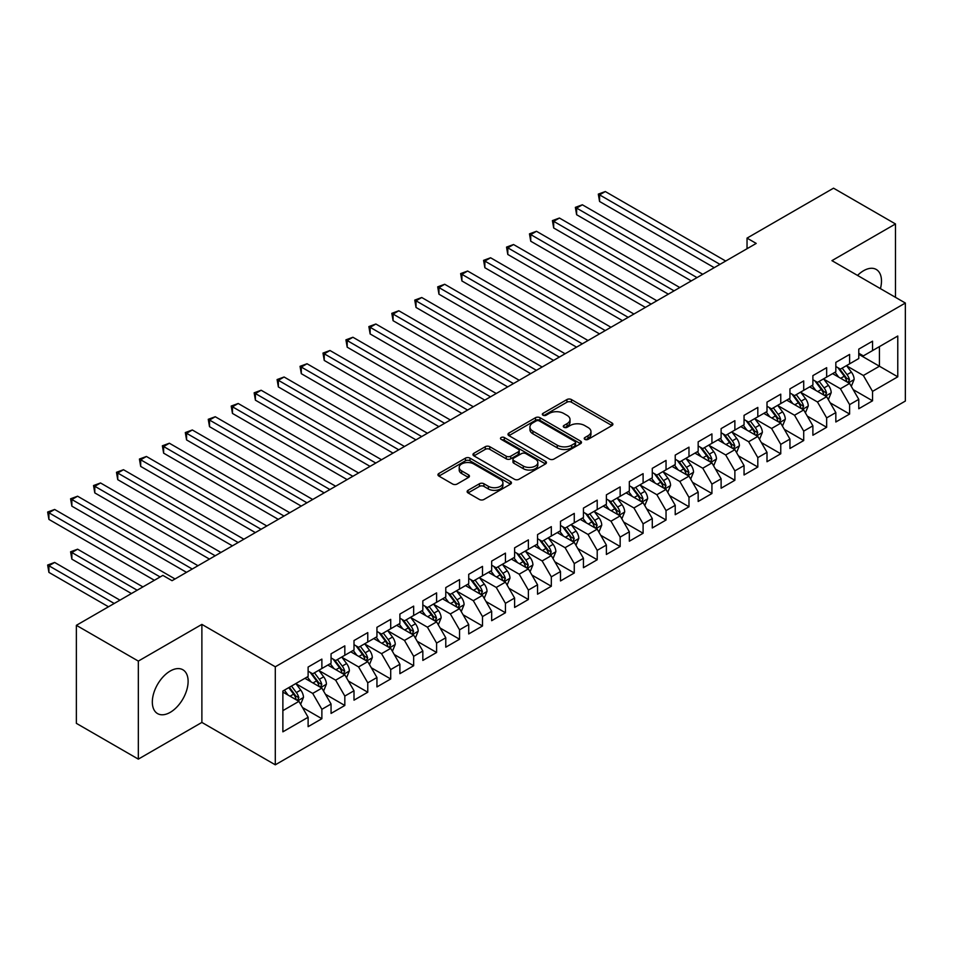 <?xml version="1.0" encoding="UTF-8"?>
<svg xmlns="http://www.w3.org/2000/svg" width="953" height="953" viewBox="0 0 953 953"><rect width="100%" height="100%" fill="white"/><g stroke="black" fill="none" stroke-linecap="round" stroke-linejoin="round"><path stroke-width="1.43" d="M584.88 439.381A2.228 1.287 0 0 0 588.037 439.381L611.969 425.562A3.181 1.835 0 0 0 612.898 424.264A3.181 1.835 0 0 0 611.969 422.965L571.431 399.557A3.181 1.835 0 0 0 566.928 399.557L542.996 413.376A2.228 1.287 0 0 0 542.34 414.281A2.228 1.287 0 0 0 542.996 415.198A2.228 1.287 0 0 0 546.152 415.198L549.25 413.411A10.197 5.885 0 0 1 563.652 413.411L567.035 415.353A10.197 5.885 0 0 1 570.025 419.523A10.197 5.885 0 0 1 567.035 423.68L563.938 425.467A2.228 1.287 0 0 0 563.283 426.384A2.228 1.287 0 0 0 563.938 427.289A2.228 1.287 0 0 0 567.095 427.289L570.192 425.503A10.197 5.885 0 0 1 584.606 425.503L587.977 427.456A10.197 5.885 0 0 1 590.967 431.614A10.197 5.885 0 0 1 587.977 435.771L584.88 437.558A2.228 1.287 0 0 0 584.237 438.475A2.228 1.287 0 0 0 584.88 439.381L584.88 437.558M170.218 712.356A25.314 14.617 120 0 0 186.752 690.055A25.314 14.617 120 0 0 182.869 669.768A25.314 14.617 120 0 0 170.218 671.031A25.314 14.617 120 0 0 153.683 693.331A25.314 14.617 120 0 0 157.567 713.606A25.314 14.617 120 0 0 170.218 712.356M880.429 288.652A25.314 14.617 120 0 0 876.248 269.461A25.314 14.617 120 0 0 863.597 270.712A25.314 14.617 120 0 0 857.533 275.429M468.054 490.318A3.181 1.835 0 0 0 467.125 491.617A3.181 1.835 0 0 0 468.054 492.915L479.43 499.479A3.181 1.835 0 0 0 483.933 499.479L510.51 484.148A3.181 1.835 0 0 0 511.439 482.837A3.181 1.835 0 0 0 510.51 481.539L469.972 458.131A3.181 1.835 0 0 0 465.469 458.131L438.892 473.474A3.181 1.835 0 0 0 437.951 474.785A3.181 1.835 0 0 0 438.892 476.083L452.627 484.017A3.181 1.835 0 0 0 457.13 484.017L468.507 477.441A3.181 1.835 0 0 0 469.436 476.143A3.181 1.835 0 0 0 468.507 474.844L461.693 470.913A8.517 4.92 0 0 1 459.203 467.435A8.517 4.92 0 0 1 464.456 462.884A8.517 4.92 0 0 1 473.736 463.956L500.432 479.359A8.517 4.92 0 0 1 502.922 482.837A8.517 4.92 0 0 1 497.669 487.388A8.517 4.92 0 0 1 488.377 486.316L483.933 483.755A3.181 1.835 0 0 0 479.43 483.755L468.054 490.318L468.054 492.915M138.328 661.096L138.328 759.124L201.881 722.422L201.881 624.394L138.328 661.096L76.371 625.323L162.88 575.386L172.052 580.687L756.217 243.42L747.033 238.119L747.033 248.721M201.881 624.394L275.298 666.79L905.35 303.03L905.35 401.058L275.298 764.818L275.298 666.79M895.486 297.336L895.486 223.955L831.933 260.645L905.35 303.03M895.486 223.955L833.53 188.182L747.033 238.119M549.464 459.048A3.181 1.835 0 0 0 553.979 459.048L580.544 443.705A3.181 1.835 0 0 0 581.485 442.406A3.181 1.835 0 0 0 580.544 441.108L540.006 417.7A3.181 1.835 0 0 0 535.503 417.7L508.926 433.043A3.181 1.835 0 0 0 507.997 434.342A3.181 1.835 0 0 0 508.926 435.64L549.464 459.048M502.052 439.857A2.228 1.287 0 0 1 504.316 440.179L504.316 437.522L545.533 461.323A3.181 1.835 0 0 1 546.462 462.622A3.181 1.835 0 0 1 545.533 463.92L518.956 479.264A3.181 1.835 0 0 1 514.453 479.264L473.915 455.856L473.915 453.259A3.181 1.835 0 0 0 472.974 454.557A3.181 1.835 0 0 0 473.915 455.856M473.915 453.259L485.28 446.695A3.181 1.835 0 0 1 489.782 446.695L506.234 456.189A3.181 1.835 0 0 0 510.737 456.189L518.277 451.829A3.181 1.835 0 0 0 519.206 450.531A3.181 1.835 0 0 0 518.277 449.232L501.159 439.345A2.228 1.287 0 0 1 500.504 438.44A2.228 1.287 0 0 1 501.886 437.248A2.228 1.287 0 0 1 504.316 437.522M858.772 354.302L879.428 366.226L879.428 346.618L897.774 336.016L872.543 350.585L872.543 341.186L858.772 349.132L858.772 358.542L849.6 363.832L849.6 354.433L835.829 362.378L835.829 371.789L826.656 377.078L826.656 367.679L812.885 375.625L812.885 385.036L803.713 390.325L803.713 380.926L789.942 388.872L789.942 398.283L780.757 403.572L780.757 394.173L766.998 402.118L766.998 411.529L757.814 416.818L757.814 407.419L744.055 415.365L744.055 424.776L734.87 430.065L734.87 420.666L721.111 428.612L721.111 438.023L711.927 443.312L711.927 433.913L698.168 441.858L698.168 451.269L688.983 456.558L688.983 447.16L675.224 455.105L675.224 464.516L666.04 469.805L666.04 460.406L652.281 468.352L652.281 477.763L643.096 483.052L643.096 473.653L629.325 481.599L629.325 491.009L620.153 496.299L620.153 486.9L606.382 494.845L606.382 504.256L597.209 509.545L597.209 500.146L583.439 508.092L583.439 517.503L574.266 522.792L574.266 513.393L560.495 521.339L560.495 530.75L551.322 536.039L551.322 526.64L537.552 534.585L537.552 543.996L528.379 549.285L528.379 539.886L514.608 547.832L514.608 557.243L505.435 562.532L505.435 553.133L491.665 561.079L491.665 570.49L482.492 575.779L482.492 566.38L468.721 574.325L468.721 583.736L459.549 589.025L459.549 579.627L445.778 587.572L445.778 596.983L436.605 602.272L436.605 592.873L422.834 600.819L422.834 610.23L413.662 615.519L413.662 606.12L399.891 614.066L399.891 623.476L390.706 628.766L390.706 619.367L376.947 627.312L376.947 636.723L367.763 642.012L367.763 632.613L354.004 640.559L354.004 649.97L344.819 655.259L344.819 645.86L331.06 653.806L331.06 663.217L321.876 668.506L321.876 659.107L308.117 667.052L308.117 676.463L282.874 691.032L282.874 731.833L308.117 717.264L298.932 701.36L282.874 692.092M897.774 336.016L897.774 376.816L872.543 391.385L863.358 375.494L846.729 365.892M853.149 389.598L872.543 400.796L872.543 391.385M872.543 400.796L858.772 408.742L858.772 399.343L849.6 404.632L840.415 388.741L823.785 379.139M830.206 402.845L849.6 414.043L849.6 404.632M849.6 414.043L835.829 421.988L835.829 412.589L826.656 417.879L817.471 401.987L800.842 392.386M807.262 416.092L826.656 427.289L826.656 417.879M826.656 427.289L812.885 435.235L812.885 425.836L803.713 431.125L794.528 415.234L777.898 405.633M784.319 429.338L803.713 440.536L803.713 431.125M803.713 440.536L789.942 448.482L789.942 439.083L780.757 444.372L771.585 428.481L754.955 418.879M761.376 442.585L780.757 453.783L780.757 444.372M780.757 453.783L766.998 461.728L766.998 452.33L757.814 457.619L748.641 441.727L732.011 432.126M738.432 455.832L757.814 467.03L757.814 457.619M757.814 467.03L744.055 474.975L744.055 465.576L734.87 470.865L725.698 454.974L709.068 445.373M715.489 469.079L734.87 480.276L734.87 470.865M734.87 480.276L721.111 488.222L721.111 478.823L711.927 484.112L702.754 468.221L686.112 458.619M692.545 482.325L711.927 493.523L711.927 484.112M711.927 493.523L698.168 501.469L698.168 492.07L688.983 497.359L679.811 481.468L663.169 471.866M669.602 495.572L688.983 506.77L688.983 497.359M688.983 506.77L675.224 514.715L675.224 505.316L666.04 510.605L656.867 494.714L640.225 485.113M646.658 508.819L666.04 520.016L666.04 510.605M666.04 520.016L652.281 527.962L652.281 518.563L643.096 523.852L633.924 507.961L617.282 498.359M623.715 522.065L643.096 533.263L643.096 523.852M643.096 533.263L629.325 541.209L629.325 531.81L620.153 537.099L610.98 521.208L594.338 511.606M600.771 535.312L620.153 546.51L620.153 537.099M620.153 546.51L606.382 554.455L606.382 545.056L597.209 550.346L588.037 534.454L571.395 524.853M577.828 548.559L597.209 559.756L597.209 550.346M597.209 559.756L583.439 567.702L583.439 558.303L574.266 563.592L565.093 547.701L548.451 538.1M554.872 561.805L574.266 573.003L574.266 563.592M574.266 573.003L560.495 580.949L560.495 571.55L551.322 576.839L542.138 560.948L525.508 551.346M531.929 575.052L551.322 586.25L551.322 576.839M551.322 586.25L537.552 594.195L537.552 584.797L528.379 590.086L519.194 574.194L502.565 564.593M508.985 588.299L528.379 599.497L528.379 590.086M528.379 599.497L514.608 607.442L514.608 598.043L505.435 603.332L496.251 587.441L479.621 577.84M486.042 601.546L505.435 612.743L505.435 603.332M505.435 612.743L491.665 620.689L491.665 611.29L482.492 616.579L473.307 600.688L456.678 591.086M463.098 614.792L482.492 625.99L482.492 616.579M482.492 625.99L468.721 633.936L468.721 624.537L459.549 629.826L450.364 613.935L433.734 604.333M440.155 628.039L459.549 639.237L459.549 629.826M459.549 639.237L445.778 647.182L445.778 637.783L436.605 643.072L427.421 627.181L410.791 617.58M417.211 641.286L436.605 652.483L436.605 643.072M436.605 652.483L422.834 660.429L422.834 651.03L413.662 656.319L404.477 640.428L387.847 630.826M394.268 654.532L413.662 665.73L413.662 656.319M413.662 665.73L399.891 673.676L399.891 664.277L390.706 669.566L381.534 653.675L364.904 644.073M371.325 667.779L390.706 678.977L390.706 669.566M390.706 678.977L376.947 686.922L376.947 677.523L367.763 682.813L358.59 666.921L341.96 657.32M348.381 681.026L367.763 692.223L367.763 682.813M367.763 692.223L354.004 700.169L354.004 690.77L344.819 696.059L335.647 680.168L319.005 670.567M325.438 694.272L344.819 705.47L344.819 696.059M344.819 705.47L331.06 713.416L331.06 704.017L321.876 709.306L312.703 693.415L296.061 683.813M302.494 707.519L321.876 718.717L321.876 709.306M321.876 718.717L308.117 726.662L308.117 717.264M308.117 671.162L312.703 673.807L321.876 668.506M282.874 710.64L298.932 701.36M331.06 657.915L335.647 660.56L344.819 655.259M312.703 693.415L321.876 688.114L304.9 678.31M331.06 704.017L321.876 688.114M354.004 644.669L358.59 647.313L367.763 642.012M335.647 680.168L344.819 674.867L327.844 665.063M354.004 690.77L344.819 674.867M376.947 631.422L381.534 634.067L390.706 628.766M358.59 666.921L367.763 661.62L350.787 651.816M376.947 677.523L367.763 661.62M399.891 618.175L404.477 620.82L413.662 615.519M381.534 653.675L390.706 648.374L373.731 638.57M399.891 664.277L390.706 648.374M422.834 604.929L427.421 607.573L436.605 602.272M404.477 640.428L413.662 635.127L396.674 625.323M422.834 651.03L413.662 635.127M445.778 591.682L450.364 594.327L459.549 589.025M427.421 627.181L436.605 621.88L419.618 612.076M445.778 637.783L436.605 621.88M468.721 578.435L473.307 581.08L482.492 575.779M450.364 613.935L459.549 608.633L442.561 598.829M468.721 624.537L459.549 608.633M491.665 565.189L496.251 567.833L505.435 562.532M473.307 600.688L482.492 595.387L465.505 585.583M491.665 611.29L482.492 595.387M514.608 551.942L519.194 554.586L528.379 549.285M496.251 587.441L505.435 582.14L488.448 572.336M514.608 598.043L505.435 582.14M537.552 538.695L542.138 541.34L551.322 536.039M519.194 574.194L528.379 568.893L511.404 559.089M537.552 584.797L528.379 568.893M560.495 525.448L565.093 528.093L574.266 522.792M542.138 560.948L551.322 555.647L534.347 545.843M560.495 571.55L551.322 555.647M583.439 512.202L588.037 514.846L597.209 509.545M565.093 547.701L574.266 542.4L557.291 532.596M583.439 558.303L574.266 542.4M606.382 498.955L610.98 501.6L620.153 496.299M588.037 534.454L597.209 529.153L580.234 519.349M606.382 545.056L597.209 529.153M629.325 485.708L633.924 488.353L643.096 483.052M610.98 521.208L620.153 515.907L603.178 506.103M629.325 531.81L620.153 515.907M652.281 472.462L656.867 475.106L666.04 469.805M633.924 507.961L643.096 502.66L626.121 492.856M652.281 518.563L643.096 502.66M675.224 459.215L679.811 461.86L688.983 456.558M656.867 494.714L666.04 489.413L649.064 479.609M675.224 505.316L666.04 489.413M698.168 445.968L702.754 448.613L711.927 443.312M679.811 481.468L688.983 476.166L672.008 466.362M698.168 492.07L688.983 476.166M721.111 432.722L725.698 435.366L734.87 430.065M702.754 468.221L711.927 462.92L694.951 453.116M721.111 478.823L711.927 462.92M744.055 419.475L748.641 422.119L757.814 416.818M725.698 454.974L734.87 449.673L717.895 439.869M744.055 465.576L734.87 449.673M766.998 406.228L771.585 408.873L780.757 403.572M748.641 441.727L757.814 436.426L740.838 426.622M766.998 452.33L757.814 436.426M789.942 392.981L794.528 395.626L803.713 390.325M771.585 428.481L780.757 423.18L763.782 413.376M789.942 439.083L780.757 423.18M812.885 379.735L817.471 382.379L826.656 377.078M794.528 415.234L803.713 409.933L786.725 400.129M812.885 425.836L803.713 409.933M835.829 366.488L840.415 369.133L849.6 363.832M817.471 401.987L826.656 396.686L809.669 386.882M835.829 412.589L826.656 396.686M858.772 353.241L863.358 355.886L872.543 350.585M840.415 388.741L849.6 383.44L832.612 373.636M858.772 399.343L849.6 383.44M76.371 625.323L76.371 723.351L138.328 759.124M201.881 722.422L275.298 764.818M863.358 375.494L879.428 366.226L897.774 376.816M585.773 439.69L587.977 438.428A10.197 5.885 0 0 0 590.967 434.258L590.967 431.614M570.025 419.523L570.025 422.167A10.197 5.885 0 0 1 567.035 426.325L564.831 427.599M611.969 422.965L611.969 425.562L571.431 402.214A3.181 1.835 0 0 0 566.928 402.214L543.889 415.508M580.508 443.729L540.006 420.344A3.181 1.835 0 0 0 535.503 420.344L508.973 435.664M574.921 443.312A2.228 1.287 0 0 0 575.576 442.406A2.228 1.287 0 0 0 574.921 441.489L539.338 420.952A2.228 1.287 0 0 0 536.182 420.952L532.918 422.834A10.197 5.885 0 0 0 529.928 426.992A10.197 5.885 0 0 0 532.918 431.161L557.243 445.194A10.197 5.885 0 0 0 571.657 445.194L574.921 443.312L574.921 445.968A2.228 1.287 0 0 0 575.576 445.051L575.576 442.406M529.928 426.992L529.928 429.648A10.197 5.885 0 0 0 532.918 433.806L532.918 431.161M574.921 445.968L571.657 447.85A10.197 5.885 0 0 1 557.243 447.85L532.918 433.806M473.951 455.891L485.28 449.339L485.28 446.695M519.206 450.531L519.206 453.175A3.181 1.835 0 0 1 518.277 454.486L510.737 458.834A3.181 1.835 0 0 1 506.234 458.834L489.782 449.339A3.181 1.835 0 0 0 485.28 449.339M504.316 440.179L545.485 463.944M523.292 466.041A8.517 4.92 0 0 0 532.572 467.101A8.517 4.92 0 0 0 537.837 462.562A8.517 4.92 0 0 0 535.336 459.084L525.937 453.652A3.181 1.835 0 0 0 521.434 453.652L513.881 458.012A3.181 1.835 0 0 0 512.952 459.31A3.181 1.835 0 0 0 513.881 460.609L523.292 466.041L523.292 468.685A8.517 4.92 0 0 0 532.572 469.758A8.517 4.92 0 0 0 537.837 465.207L537.837 462.562M512.952 459.31L512.952 461.955A3.181 1.835 0 0 0 513.881 463.253L513.881 460.609M523.292 468.685L513.881 463.253M502.922 482.837L502.922 485.494A8.517 4.92 0 0 1 497.669 490.033A8.517 4.92 0 0 1 488.377 488.972L483.933 486.399A3.181 1.835 0 0 0 479.43 486.399L468.102 492.939M459.203 467.435L459.203 470.079A8.517 4.92 0 0 0 461.693 473.558L461.693 470.913M468.459 477.465L461.693 473.558M510.463 484.172L469.972 460.787A3.181 1.835 0 0 0 465.469 460.787L438.928 476.107L438.892 473.474M851.291 386.382L854.138 379.437A8.601 4.968 -120 0 0 851.398 372.123L846.514 365.607M838.747 377.185L835.042 372.23M599.568 254.463L668.339 294.155L553.681 227.97L553.681 221.346L559.423 218.034L679.811 287.532M847.979 382.51L849.492 379.806A8.601 4.968 -120 0 0 847.038 374.636L842.154 368.132M839.379 368.537L845.394 376.566A4.384 2.525 60 0 1 846.193 377.9L849.492 379.806M837.866 367.667L844.287 376.221A8.601 4.968 60 0 1 846.74 381.403L846.919 381.891M719.956 264.35L599.568 194.853L605.31 191.541L725.698 261.039M714.226 267.662L599.568 201.476L599.568 194.853L598.305 194.114L605.31 191.541M599.568 201.476L598.305 194.114M828.348 399.629L831.195 392.684A8.601 4.968 -120 0 0 828.455 385.369L823.571 378.865M815.804 390.432L812.099 385.477M576.625 267.71L645.395 307.402L530.738 241.216L530.738 234.593L536.479 231.281L656.867 300.779M825.036 395.757L826.549 393.053A8.601 4.968 -120 0 0 824.095 387.883L819.211 381.379M816.435 381.784L822.451 389.813A4.384 2.525 60 0 1 823.249 391.147L826.549 393.053M814.922 380.914L821.331 389.467A8.601 4.968 60 0 1 823.797 394.649L823.976 395.138M805.404 412.875L808.251 405.93A8.601 4.968 -120 0 0 805.499 398.616L800.627 392.112M792.86 403.679L789.155 398.723M553.681 280.956L622.452 320.649L507.794 254.463L507.794 247.84L513.536 244.528L633.924 314.025M802.092 409.004L803.605 406.3A8.601 4.968 -120 0 0 801.151 401.13L796.267 394.625M793.492 395.03L799.507 403.059A4.384 2.525 60 0 1 800.306 404.394L803.605 406.3M791.979 394.161L798.388 402.714A8.601 4.968 60 0 1 800.854 407.896L801.032 408.384M697.012 277.597L576.625 208.099L582.366 204.788L702.754 274.285M691.282 280.909L576.625 214.723L576.625 208.099L575.362 207.361L582.366 204.788M576.625 214.723L575.362 207.361M674.069 290.844L552.418 220.608L559.423 218.034M553.681 227.97L552.418 220.608M782.461 426.122L785.308 419.177A8.601 4.968 -120 0 0 782.556 411.863L777.684 405.359M769.917 416.926L766.212 411.97M530.738 294.203L599.508 333.895L484.851 267.71L484.851 261.086L490.592 257.775L610.98 327.272M779.137 422.25L780.662 419.546A8.601 4.968 -120 0 0 778.196 414.376L773.324 407.872M770.548 408.277L776.564 416.306A4.384 2.525 60 0 1 777.362 417.64L780.662 419.546M769.035 407.407L775.444 415.961A8.601 4.968 60 0 1 777.91 421.143L778.089 421.631M759.517 439.369L762.364 432.424A8.601 4.968 -120 0 0 759.612 425.109L754.74 418.605M746.973 430.172L743.269 425.229M507.794 307.45L576.553 347.142L461.907 280.956L461.907 274.333L467.649 271.021L588.037 340.519M756.194 435.497L757.718 432.793A8.601 4.968 -120 0 0 755.252 427.623L750.38 421.119M747.605 421.524L753.62 429.553A4.384 2.525 60 0 1 754.419 430.887L757.718 432.793M746.092 420.654L752.501 429.207A8.601 4.968 60 0 1 754.967 434.389L755.133 434.878M651.125 304.09L529.475 233.854L536.479 231.281M530.738 241.216L529.475 233.854M628.182 317.337L506.531 247.101L513.536 244.528M507.794 254.463L506.531 247.101M736.574 452.615L739.421 445.67A8.601 4.968 -120 0 0 736.669 438.356L731.797 431.852M724.03 443.419L720.325 438.475M484.851 320.696L553.61 360.389L438.964 294.203L438.964 287.58L444.694 284.268L565.093 353.766M733.25 448.744L734.775 446.04A8.601 4.968 -120 0 0 732.309 440.87L727.437 434.365M724.661 434.771L730.677 442.8A4.384 2.525 60 0 1 731.475 444.134L734.775 446.04M723.148 433.901L729.557 442.454A8.601 4.968 60 0 1 732.023 447.636L732.19 448.124M605.238 330.584L483.588 260.348L490.592 257.775M484.851 267.71L483.588 260.348M713.63 465.862L716.477 458.917A8.601 4.968 -120 0 0 713.726 451.603L708.853 445.099M701.086 456.666L697.382 451.722M461.907 333.943L530.666 373.636L416.02 307.45L416.02 300.826L421.75 297.515L542.138 367.012M710.307 461.991L711.831 459.286A8.601 4.968 -120 0 0 709.366 454.116L704.493 447.612M701.718 448.017L707.734 456.046A4.384 2.525 60 0 1 708.532 457.38L711.831 459.286M700.205 447.148L706.614 455.701A8.601 4.968 60 0 1 709.08 460.883L709.246 461.371M582.295 343.83L460.644 273.594L467.649 271.021M461.907 280.956L460.644 273.594M690.687 479.109L693.534 472.164A8.601 4.968 -120 0 0 690.782 464.85L685.91 458.345M678.143 469.912L674.438 464.969M438.964 347.19L507.723 386.882L393.077 320.696L393.077 314.073L398.807 310.761L519.194 380.259M687.363 475.237L688.888 472.533A8.601 4.968 -120 0 0 686.422 467.363L681.55 460.859M678.774 461.264L684.79 469.293A4.384 2.525 60 0 1 685.588 470.627L688.888 472.533M677.261 460.394L683.67 468.947A8.601 4.968 60 0 1 686.136 474.129L686.303 474.618M559.351 357.077L437.701 286.841L444.694 284.268M438.964 294.203L437.701 286.841M667.743 492.356L670.578 485.411A8.601 4.968 -120 0 0 667.839 478.096L662.966 471.592M655.199 483.159L651.495 478.215M416.02 360.437L484.779 400.129L370.133 333.943L370.133 327.32L375.863 324.008L496.251 393.506M664.42 488.484L665.944 485.78A8.601 4.968 -120 0 0 663.479 480.61L658.606 474.106M655.819 474.511L661.847 482.54A4.384 2.525 60 0 1 662.645 483.874L665.944 485.78M654.318 473.641L660.727 482.194A8.601 4.968 60 0 1 663.193 487.376L663.359 487.865M536.408 370.324L414.758 300.088L421.75 297.515M416.02 307.45L414.758 300.088M644.8 505.602L647.635 498.657A8.601 4.968 -120 0 0 644.895 491.343L640.023 484.839M632.256 496.406L628.551 491.462M393.077 373.683L461.836 413.376L347.19 347.19L347.19 340.566L352.92 337.255L473.307 406.752M641.476 501.731L643.001 499.027A8.601 4.968 -120 0 0 640.535 493.857L635.663 487.352M632.875 487.757L638.903 495.786A4.384 2.525 60 0 1 639.701 497.121L643.001 499.027M631.362 486.888L637.783 495.441A8.601 4.968 60 0 1 640.249 500.623L640.416 501.111M513.464 383.571L391.814 313.334L398.807 310.761M393.077 320.696L391.814 313.334M621.856 518.849L624.691 511.904A8.601 4.968 -120 0 0 621.952 504.59L617.079 498.085M609.312 509.652L605.608 504.709M370.133 386.93L438.892 426.622L324.246 360.437L324.246 353.813L329.976 350.501L450.364 419.999M618.533 514.977L620.058 512.273A8.601 4.968 -120 0 0 617.592 507.103L612.719 500.599M609.932 501.004L615.96 509.033A4.384 2.525 60 0 1 616.758 510.367L620.058 512.273M608.419 500.134L614.84 508.688A8.601 4.968 60 0 1 617.306 513.87L617.473 514.358M490.521 396.817L368.871 326.581L375.863 324.008M370.133 333.943L368.871 326.581M598.913 532.096L601.748 525.151A8.601 4.968 -120 0 0 599.008 517.836L594.136 511.332M586.369 522.899L582.664 517.956M347.19 400.177L415.949 439.869L301.303 373.683L301.303 367.06L307.033 363.748L427.421 433.246M595.589 528.224L597.114 525.52A8.601 4.968 -120 0 0 594.648 520.35L589.776 513.846M586.988 514.251L593.016 522.28A4.384 2.525 60 0 1 593.802 523.614L597.114 525.52M585.476 513.381L591.896 521.934A8.601 4.968 60 0 1 594.35 527.116L594.529 527.605M467.578 410.064L345.927 339.828L352.92 337.255M347.19 347.19L345.927 339.828M575.957 545.342L578.805 538.397A8.601 4.968 -120 0 0 576.065 531.083L571.192 524.579M563.426 536.146L559.721 531.202M324.246 413.423L393.005 453.116L278.359 386.93L278.359 380.307L284.089 376.995L404.477 446.492M572.646 541.471L574.171 538.767A8.601 4.968 -120 0 0 571.705 533.597L566.832 527.092M564.045 527.497L570.073 535.526A4.384 2.525 60 0 1 570.859 536.861L574.171 538.767M562.532 526.628L568.953 535.181A8.601 4.968 60 0 1 571.407 540.363L571.586 540.851M444.634 423.311L322.984 353.075L329.976 350.501M324.246 360.437L322.984 353.075M553.014 558.589L555.861 551.644A8.601 4.968 -120 0 0 553.121 544.33L548.249 537.826M540.482 549.393L536.777 544.449M301.303 426.67L370.062 466.362L255.404 400.177L255.404 393.553L261.146 390.242L381.534 459.739M549.702 554.717L551.215 552.013A8.601 4.968 -120 0 0 548.761 546.843L543.889 540.339M541.101 540.744L547.129 548.773A4.384 2.525 60 0 1 547.915 550.107L551.215 552.013M539.589 539.874L546.009 548.428A8.601 4.968 60 0 1 548.463 553.61L548.642 554.098M421.691 436.557L300.04 366.321L307.033 363.748M301.303 373.683L300.04 366.321M530.071 571.836L532.918 564.891A8.601 4.968 -120 0 0 530.178 557.576L525.306 551.072M517.539 562.639L513.834 557.696M278.359 439.917L347.118 479.609L232.461 413.423L232.461 406.8L238.202 403.488L358.59 472.986M526.759 567.964L528.272 565.26A8.601 4.968 -120 0 0 525.818 560.09L520.946 553.586M518.158 553.991L524.174 562.02A4.384 2.525 60 0 1 524.972 563.354L528.272 565.26M516.645 553.121L523.066 561.674A8.601 4.968 60 0 1 525.52 566.856L525.699 567.345M398.747 449.804L277.097 379.568L284.089 376.995M278.359 386.93L277.097 379.568M507.127 585.082L509.974 578.137A8.601 4.968 -120 0 0 507.234 570.823L502.362 564.319M494.595 575.886L490.878 570.942M255.404 453.163L324.175 492.856L209.517 426.67L209.517 420.047L215.259 416.735L335.647 486.233M503.815 581.211L505.328 578.507A8.601 4.968 -120 0 0 502.874 573.337L498.002 566.832M495.215 567.238L501.23 575.267A4.384 2.525 60 0 1 502.028 576.601L505.328 578.507M493.702 566.368L500.122 574.921A8.601 4.968 60 0 1 502.576 580.103L502.755 580.591M375.792 463.051L254.153 392.815L261.146 390.242M255.404 400.177L254.153 392.815M484.184 598.329L487.031 591.384A8.601 4.968 -120 0 0 484.291 584.07L479.407 577.566M471.64 589.133L467.935 584.189M232.461 466.41L301.231 506.103L186.574 439.917L186.574 433.293L192.315 429.982L312.703 499.479M480.872 594.458L482.385 591.753A8.601 4.968 -120 0 0 479.931 586.583L475.059 580.079M472.271 580.484L478.287 588.513A4.384 2.525 60 0 1 479.085 589.847L482.385 591.753M470.758 579.615L477.179 588.168A8.601 4.968 60 0 1 479.633 593.35L479.812 593.838M352.848 476.297L231.198 406.061L238.202 403.488M232.461 413.423L231.198 406.061M461.24 611.576L464.087 604.631A8.601 4.968 -120 0 0 461.347 597.317L456.463 590.812M448.696 602.379L444.991 597.436M209.517 479.657L278.288 519.349L163.63 453.163L163.63 446.54L169.372 443.228L289.76 512.726M457.928 607.704L459.441 605A8.601 4.968 -120 0 0 456.987 599.83L452.103 593.326M449.328 593.731L455.343 601.76A4.384 2.525 60 0 1 456.142 603.094L459.441 605M447.815 592.861L454.224 601.414A8.601 4.968 60 0 1 456.69 606.596L456.868 607.085M329.905 489.544L208.254 419.308L215.259 416.735M209.517 426.67L208.254 419.308M438.297 624.823L441.144 617.878A8.601 4.968 -120 0 0 438.404 610.563L433.52 604.059M425.753 615.626L422.048 610.682M186.574 492.904L255.344 532.596L140.687 466.41L140.687 459.787L146.428 456.475L266.816 525.973M434.985 620.951L436.498 618.247A8.601 4.968 -120 0 0 434.044 613.077L429.16 606.573M426.384 606.978L432.4 615.007A4.384 2.525 60 0 1 433.198 616.341L436.498 618.247M424.871 606.108L431.28 614.661A8.601 4.968 60 0 1 433.746 619.843L433.925 620.332M306.961 502.791L185.311 432.555L192.315 429.982M186.574 439.917L185.311 432.555M415.353 638.069L418.2 631.124A8.601 4.968 -120 0 0 415.448 623.81L410.576 617.306M402.809 628.873L399.104 623.929M163.63 506.15L232.401 545.843L117.743 479.657L117.743 473.033L123.485 469.722L243.873 539.219M412.03 634.198L413.554 631.494A8.601 4.968 -120 0 0 411.1 626.324L406.216 619.819M403.441 620.224L409.456 628.253A4.384 2.525 60 0 1 410.255 629.588L413.554 631.494M401.928 619.355L408.337 627.908A8.601 4.968 60 0 1 410.803 633.09L410.981 633.578M284.018 516.038L162.367 445.801L169.372 443.228M163.63 453.163L162.367 445.801M392.41 651.316L395.257 644.371A8.601 4.968 -120 0 0 392.505 637.057L387.633 630.552M379.866 642.119L376.161 637.176M140.687 519.397L209.446 559.089M389.086 647.444L390.611 644.74A8.601 4.968 -120 0 0 388.145 639.57L383.273 633.066M380.497 633.471L386.513 641.5A4.384 2.525 60 0 1 387.311 642.834L390.611 644.74M378.984 632.601L385.393 641.155A8.601 4.968 60 0 1 387.859 646.337L388.038 646.825M261.074 529.284L139.424 459.048L146.428 456.475M140.687 466.41L139.424 459.048M369.466 664.563L372.313 657.618A8.601 4.968 -120 0 0 369.561 650.303L364.689 643.799M356.922 655.366L353.218 650.422M117.743 532.644L186.502 572.336L71.856 506.15L71.856 499.527L77.598 496.215L197.986 565.713M366.143 660.691L367.667 657.987A8.601 4.968 -120 0 0 365.202 652.817L360.329 646.313M357.554 646.718L363.569 654.747A4.384 2.525 60 0 1 364.368 656.081L367.667 657.987M356.041 645.848L362.45 654.401A8.601 4.968 60 0 1 364.916 659.583L365.082 660.072M238.131 542.531L116.48 472.295L123.485 469.722M117.743 479.657L116.48 472.295M346.523 677.809L349.37 670.864A8.601 4.968 -120 0 0 346.618 663.55L341.746 657.046M333.979 668.613L330.274 663.669M94.8 545.89L154.386 580.294M343.199 673.938L344.724 671.234A8.601 4.968 -120 0 0 342.258 666.064L337.386 659.559M334.61 659.964L340.626 667.993A4.384 2.525 60 0 1 341.424 669.328L344.724 671.234M333.097 659.095L339.506 667.648A8.601 4.968 60 0 1 341.972 672.83L342.139 673.318M215.187 555.778L94.8 486.28L100.541 482.968L220.929 552.466M209.457 559.089L94.8 492.904L94.8 486.28L93.537 485.542L100.541 482.968M94.8 492.904L93.537 485.542M323.579 691.056L326.426 684.111A8.601 4.968 -120 0 0 323.675 676.797L318.802 670.293M311.035 681.86L307.331 676.916M142.914 586.917L77.598 549.202L71.856 552.514L71.856 559.137L131.443 593.54M320.256 687.184L321.78 684.48A8.601 4.968 -120 0 0 319.315 679.31L314.442 672.806M311.667 673.211L317.683 681.24A4.384 2.525 60 0 1 318.481 682.574L321.78 684.48M310.154 672.341L316.563 680.895A8.601 4.968 60 0 1 319.029 686.077L319.195 686.565M71.856 559.137L70.593 551.787L137.172 590.229M70.593 551.787L77.598 549.202M192.244 569.024L70.593 498.788L77.598 496.215M71.856 506.15L70.593 498.788M300.636 704.303L303.471 697.358A8.601 4.968 -120 0 0 300.731 690.043L295.859 683.539M288.092 695.106L284.387 690.163M119.971 600.164L54.643 562.449L48.913 565.76L48.913 572.384L108.499 606.787M297.312 700.431L298.837 697.727A8.601 4.968 -120 0 0 296.371 692.557L291.499 686.053M289.343 687.292L294.739 694.487A4.384 2.525 60 0 1 295.537 695.821L298.837 697.727M288.747 687.637L293.619 694.141A8.601 4.968 60 0 1 296.085 699.323L296.252 699.812M48.913 572.384L47.65 565.034L114.229 603.475M47.65 565.034L54.643 562.449M160.128 576.97L48.913 512.774L54.643 509.462L175.03 578.959M154.386 580.282L48.913 519.397L48.913 512.774L47.65 512.035L54.643 509.462M48.913 519.397L47.65 512.035M587.977 438.428L587.977 435.771M563.938 427.289L563.938 425.467M567.035 426.325L567.035 423.68M542.996 415.198L542.996 413.376M566.928 402.214L566.928 399.557M571.431 402.214L571.431 399.557M508.926 435.64L508.926 433.043M535.503 420.344L535.503 417.7M540.006 420.344L540.006 417.7M580.544 443.705L580.544 441.108M557.243 447.85L557.243 445.194M571.657 447.85L571.657 445.194M489.782 449.339L489.782 446.695M506.234 458.834L506.234 456.189M510.737 458.834L510.737 456.189M518.277 454.486L518.277 451.829M545.533 463.92L545.533 461.323M479.43 486.399L479.43 483.755M483.933 486.399L483.933 483.755M488.377 488.972L488.377 486.316M468.507 477.441L468.507 474.844M465.469 460.787L465.469 458.131M469.972 460.787L469.972 458.131M510.51 484.148L510.51 481.539M848.515 382.82L854.079 379.604M847.038 374.636L851.398 372.123M840.689 378.305L844.287 376.221M825.572 396.067L831.135 392.85M824.095 387.883L828.455 385.369M817.745 391.552L821.331 389.467M802.629 409.313L808.192 406.097M801.151 401.13L805.499 398.616M794.802 404.799L798.388 402.714M779.685 422.56L785.248 419.344M778.196 414.376L782.556 411.863M771.859 418.045L775.444 415.961M756.742 435.807L762.305 432.591M755.252 427.623L759.612 425.109M748.915 431.292L752.501 429.207M733.798 449.054L739.361 445.837M732.309 440.87L736.669 438.356M725.972 444.539L729.557 442.454M710.855 462.3L716.418 459.084M709.366 454.116L713.726 451.603M703.028 457.785L706.614 455.701M687.911 475.547L693.474 472.331M686.422 467.363L690.782 464.85M680.085 471.032L683.67 468.947M664.968 488.794L670.531 485.577M663.479 480.61L667.839 478.096M657.129 484.279L660.727 482.194M642.024 502.04L647.587 498.824M640.535 493.857L644.895 491.343M634.186 497.526L637.783 495.441M619.081 515.287L624.644 512.071M617.592 507.103L621.952 504.59M611.242 510.772L614.84 508.688M596.125 528.534L601.7 525.317M594.648 520.35L599.008 517.836M588.299 524.019L591.896 521.934M573.182 541.78L578.745 538.564M571.705 533.597L576.065 531.083M565.355 537.266L568.953 535.181M550.238 555.027L555.802 551.811M548.761 546.843L553.121 544.33M542.412 550.512L546.009 548.428M527.295 568.274L532.858 565.058M525.818 560.09L530.178 557.576M519.468 563.759L523.066 561.674M504.351 581.521L509.915 578.304M502.874 573.337L507.234 570.823M496.525 577.006L500.122 574.921M481.408 594.767L486.971 591.551M479.931 586.583L484.291 584.07M473.581 590.252L477.179 588.168M458.464 608.014L464.028 604.798M456.987 599.83L461.347 597.317M450.638 603.499L454.224 601.414M435.521 621.261L441.084 618.044M434.044 613.077L438.404 610.563M427.694 616.746L431.28 614.661M412.578 634.507L418.141 631.291M411.1 626.324L415.448 623.81M404.751 629.993L408.337 627.908M389.634 647.754L395.197 644.538M388.145 639.57L392.505 637.057M381.808 643.239L385.393 641.155M366.691 661.001L372.254 657.784M365.202 652.817L369.561 650.303M358.864 656.486L362.45 654.401M343.747 674.247L349.31 671.031M342.258 666.064L346.618 663.55M335.921 669.733L339.506 667.648M320.804 687.494L326.367 684.278M319.315 679.31L323.675 676.797M312.977 682.979L316.563 680.895M297.86 700.741L303.423 697.525M296.371 692.557L300.731 690.043M290.034 696.226L293.619 694.141"/></g></svg>
